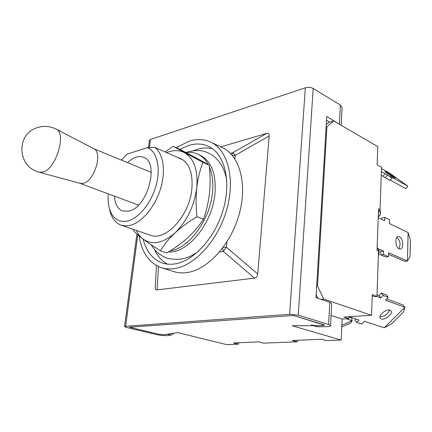 <?xml version="1.0" encoding="UTF-8"?>
<svg xmlns="http://www.w3.org/2000/svg" width="432" height="432" viewBox="0 0 432 432"><rect width="100%" height="100%" fill="white"/><g stroke="black" fill="none" stroke-linecap="round" stroke-linejoin="round"><path stroke-width="0.65" d="M378.373 213.354L380.03 209.563L378.54 208.823L377.039 250.468L378.562 251.132L378.405 249.739L377.136 247.709M378.491 250.133L379.161 253.827L378.378 256.311M380.047 209.083L380.462 213.683L379.76 215.217L378.254 216.653M173.983 333.18L171.347 335.021L167.216 334.222L163.847 334.741L159.327 334.357L129.449 327.197L293.522 315.484L129.449 327.197L159.327 334.357L163.847 334.741L177.784 332.591L226.708 344.644L238.334 344.18L238.793 342.738M238.334 344.18L233.474 342.959L258.719 341.896L263.585 343.159L297.189 341.804L292.334 340.481L321.538 339.25L326.371 340.621L341.156 340.027L342.176 319.032L331.074 315.479M171.347 335.021L167.962 335.534C164.684 335.81 160.78 335.48 156.244 334.535L126.398 327.418L124.567 326.597L125.636 326.284L289.618 314.296L298.247 315.149L328.585 324.459L330.534 325.663C330.269 326.317 328.444 326.662 325.053 326.711L317.45 326.754L314.917 325.652L322.553 325.604L324.643 325.199L323.887 324.734L293.522 315.484L324.643 325.199L322.553 325.604L292.243 325.793L341.156 340.027M320.949 299.322L323.698 299.079L371.509 315.268L344.002 317.072L348.764 318.616L342.176 319.032M317.839 298.269L316.159 294.721M323.698 299.079L317.498 285.919L326.905 126.716L326.128 126.938M316.678 286.006L317.498 285.919M326.273 124.459L328.784 122.342L333.736 120.928L326.905 126.716M380.03 209.563L381.526 167.287L377.114 164.835L377.795 146.61L333.736 120.928M378.562 251.132L376.958 296.428L374.549 296.633L372.233 295.785M348.851 316.753L348.764 318.616M297.292 340.27L297.189 341.804M371.509 315.268L372.276 294.705L376.958 296.428M379.976 316.688C384.642 316.467 387.855 314.253 389.615 310.036M381.294 318.919C385.009 320.474 393.352 313.573 391.019 310.846L390.047 310.154C386.37 308.534 377.951 315.473 380.268 318.19L381.294 318.919M349.034 316.742L358.987 319.988L356.589 322.423L361.768 324.092L364.484 321.343L384.242 327.802L404.892 307.287L385.452 300.143L388.255 297.313L383.184 295.418L380.705 297.934L376.677 296.449M380.705 297.934L378.967 295.591L377.012 294.862M384.242 327.802L391.511 323.908L403.412 312.109L404.892 307.287L403.148 304.997L386.678 298.906M355.973 319.005L354.947 320.047L356.589 322.423M388.255 297.313L386.505 294.98L381.434 293.08L378.967 295.591M383.184 295.418L381.434 293.08M341.874 325.264L352.183 320.701L346.205 318.778M341.793 326.932L350.698 323.006L352.183 320.701L351.529 317.882L348.84 317.007M398.822 248.702C400.837 244.534 400.237 240.732 397.019 237.298M399.152 248.881L400.307 249.059C403.99 248.827 403.261 238.216 399.481 236.752L398.266 236.558C394.6 236.806 395.356 247.493 399.152 248.881M378.556 250.436L380.835 251.424L380.716 254.858L385.663 256.986L388.433 256.64L388.557 252.747L407.441 261.014L408.116 232.529L389.47 223.565L389.588 219.775L384.728 217.409L384.615 220.763L378.216 217.685M377.876 248.551L383.605 251.057L380.835 251.424M383.605 251.057L383.492 254.502L388.433 256.64M388.508 254.291L404.698 261.344L407.441 261.014L410.027 256.608L410.4 240.203L408.116 232.529M384.728 217.409L381.991 217.868L381.937 219.472M383.492 254.502L380.716 254.858M394.033 177.644L395.307 178.2C395.631 178.022 389.119 173.605 386.197 172.022L384.89 171.45C384.534 171.601 391.117 176.067 394.033 177.644M381.245 175.235L390.134 180.479L391.954 177.854L389.426 176.035L407.835 186.16L389.221 172.832L381.483 168.539M381.375 171.655L384.923 173.61L383.103 176.245M384.923 173.61L391.954 177.854M390.361 180.144L406.058 188.698L407.835 186.16M387.148 175.214L385.317 177.86M155.207 287.14L155.191 287.415C155.174 289.165 155.795 289.985 157.048 289.883L254.529 278.116C256.381 277.792 257.445 276.41 257.726 273.974L269.195 135.934C269.303 133.785 268.477 132.932 266.722 133.364L220.736 146.891M289.618 314.296L305.321 87.804L150.455 139.487L149.38 140.427M314.917 325.652L311.359 324.94M313.027 325.663L317.45 326.754M330.534 325.609L331.7 303.637L329.778 302.297L315.986 297.648L326.749 116.532L340.697 124.988M305.321 87.804C308.183 87.048 310.808 87.269 313.189 88.468L340.405 105.057L342.112 107.503L341.172 125.264M326.527 120.236L329.713 122.078M257.726 273.974L226.395 247.25L223.301 251.386L254.529 278.116M269.195 135.934L235.273 155.326L232.945 152.653L230.44 153.36M39.323 172.265L80.185 183.4L83.57 183.287C94.613 180.862 102.973 152.285 93.771 148.738L56.176 129.119C49.264 125.723 42.277 125.496 35.208 128.45C16.378 135.875 17.923 165.521 37.292 171.617L39.274 172.249L43.195 172.028C56.09 168.761 66.793 133.045 56.176 129.119M108.297 193.876C107.854 199.049 108.173 203.737 109.242 207.932C112.19 218.203 118.201 222.593 127.267 221.092C138.591 218.668 151.475 202.894 156.211 185.063C161.023 167.233 156.805 151.049 147.236 147.668L126.922 154.246L121.511 160.159M109.393 208.597L109.933 211.037C111.899 218.392 115.619 223.096 121.095 225.153L125.172 225.909L129.595 225.504C141.226 223.063 154.516 207.797 160.277 189.583C166.099 171.374 163.431 153.457 154.651 147.339L147.236 147.668M143.046 239.009C146.308 251.559 152.842 259.594 162.653 263.099C166.412 264.292 170.451 264.573 174.76 263.93C193.768 261.284 215.525 237.416 223.468 208.85C231.536 180.295 224.262 153.446 208.429 146.313C202.322 143.548 195.701 143.262 188.573 145.449L179.836 149.337M212.517 148.743C207.603 147.55 202.462 147.76 197.089 149.364L193.19 150.773M139.109 235.861C141.777 252.596 149.245 263.218 161.509 267.732L174.031 271.652C178.011 272.894 182.266 273.213 186.802 272.597C207.263 270.043 230.65 244.928 239.096 214.574C247.676 184.232 239.668 155.563 222.593 147.776L210.74 142.139C204.071 139.082 196.846 138.775 189.065 141.21L176.191 147.658M161.509 267.732C165.456 268.969 169.695 269.266 174.215 268.618C194.611 265.923 218.117 240.349 226.746 209.569C235.51 178.799 227.707 149.866 210.74 142.139M114.41 196.15C114.934 203.969 117.65 208.899 122.564 210.951L128.639 211.172C147.388 208.148 159.91 162.292 143.586 157.329C141.302 156.384 138.802 156.335 136.08 157.183C133.18 158.117 130.334 159.943 127.543 162.648M154.499 249.469C157.518 256.111 161.784 260.987 167.303 264.098M182.849 159.775L154.651 147.339M153.112 246.073L158.161 249.345M170.327 250.765C188.892 248.513 210.092 219.91 212.463 192.521C213.43 182.558 212.398 174.02 209.363 166.903M168.453 251.932C187.693 253.589 212.506 223.414 214.969 193.568C216.302 173.81 211.345 161.023 200.092 155.196L197.651 154.084C194.06 152.48 190.188 151.967 186.041 152.545M208.283 164.657C205.578 159.619 202.03 156.092 197.651 154.084M121.095 225.153L150.185 235.165C165.332 241.736 189.443 216.022 191.84 189.146C193.093 173.183 189.248 162.913 180.301 158.339L177.52 157.426M136.42 230.423C138.137 234.074 140.389 236.968 143.17 239.101C152.302 245.435 162.934 243.356 175.057 232.87C186.997 221.049 194.222 206.064 196.738 187.925C198.148 170.224 194.071 158.49 184.507 152.712C179.118 149.931 173.156 149.899 166.612 152.615M202.916 162.378C199.919 170.197 197.861 178.718 196.738 187.925C195.793 197.332 195.863 206.944 196.943 216.767C188.671 221.719 181.381 227.086 175.057 232.87C168.917 238.734 164.02 244.685 160.364 250.738L166.871 252.893C174.695 248.276 181.753 243.146 188.039 237.497C194.173 231.768 199.298 225.682 203.407 219.24C206.393 211.086 208.418 202.414 209.482 193.228C210.362 184.086 210.265 174.739 209.191 165.191L196.943 158.306L179.35 149.089L173.2 146.313L202.916 162.378L209.191 165.191M160.364 250.738C153.587 246.505 147.857 242.627 143.17 239.101C138.667 235.64 135.346 232.675 133.213 230.213M196.943 216.767L203.407 219.24M165.056 151.929L173.2 146.313M158.468 266.566L157.048 289.883M222.583 248.206L223.301 251.386L219.564 251.986M125.636 326.284L137.797 234.727M149.386 147.533L150.455 139.487M340.405 105.057L339.39 123.903M298.247 315.149L313.189 88.468M328.585 324.459L329.778 302.297M223.306 247.234L226.395 247.25L226.903 241.969M234.922 158.949L235.273 155.326L232.335 155.439M231.757 154.764L232.945 152.653L266.722 133.364M378.367 256.5L378.999 252.418M378.243 216.929C380.009 215.687 380.781 214.007 380.565 211.891M156.476 265.556L155.191 287.415M124.567 326.597L136.917 233.933M148.424 147.593L149.386 140.368M138.472 205.097L79.985 183.346M109.242 207.932L109.933 211.037M151.276 172.433L93.587 148.646M226.746 179.847C225.072 171.779 222.329 165.483 218.511 160.952C215.654 157.502 212.285 154.861 208.408 153.041C202.257 149.899 194.773 149.72 185.965 152.507M151.222 244.814C154.91 251.219 160.24 255.663 167.206 258.152C178.756 260.96 189.313 258.563 198.882 250.943"/></g></svg>
